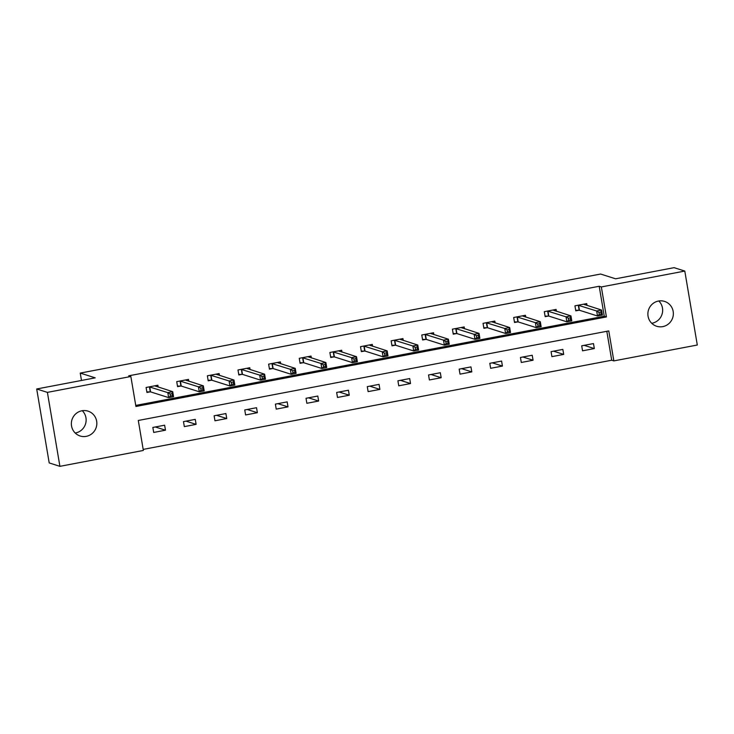 <?xml version="1.0" encoding="UTF-8"?>
<svg xmlns="http://www.w3.org/2000/svg" width="734" height="734" viewBox="0 0 734 734"><rect width="100%" height="100%" fill="white"/><g stroke="black" fill="none" stroke-linecap="round" stroke-linejoin="round"><path stroke-width="1.1" d="M82.281 410.71A13.047 12.726 -72.4 0 1 75.198 433.023M81.924 410.774A13.047 12.726 -72.4 0 1 96.805 424.316A13.047 12.726 -72.4 0 1 80.144 435.996A13.047 12.726 -72.4 0 1 81.924 410.774M658.802 300.977A13.047 12.726 -72.4 0 1 651.719 323.29M658.444 301.041A13.047 12.726 -72.4 0 1 673.326 314.583A13.047 12.726 -72.4 0 1 656.664 326.263A13.047 12.726 -72.4 0 1 658.444 301.041M697.3 345.017L613.844 360.899L608.78 330.924L138.295 420.472L143.359 450.456L59.913 466.338L47.398 392.378L130.854 376.496L135.928 406.48L606.412 316.932L601.339 286.948L684.794 271.066L697.3 345.017M143.185 449.401L611.706 360.22L613.844 360.899M47.398 392.378L36.7 388.983L49.206 462.934L59.913 466.338M36.7 388.983L95.218 377.845L80.235 373.083L81.483 380.46M80.235 373.083L600.596 274.039L615.578 278.801L674.087 267.662L684.794 271.066M611.706 360.22L606.816 331.291M593.485 343.576L581.704 345.815L582.548 350.815L594.329 348.567L593.485 343.576M562.85 349.402L551.069 351.65L551.913 356.641L563.703 354.403L562.85 349.402M532.223 355.238L520.443 357.476L521.287 362.477L533.067 360.229L532.223 355.238M501.588 361.064L489.807 363.312L490.651 368.303L502.432 366.064L501.588 361.064M470.953 366.899L459.172 369.138L460.016 374.138L471.806 371.89L470.953 366.899M440.327 372.725L428.546 374.973L429.39 379.964L441.171 377.726L440.327 372.725M409.691 378.56L397.911 380.799L398.755 385.8L410.535 383.552L409.691 378.56M379.056 384.387L367.275 386.634L368.119 391.626L379.9 389.387L379.056 384.387M348.43 390.222L336.649 392.461L337.493 397.461L349.274 395.213L348.43 390.222M317.794 396.048L306.014 398.287L306.858 403.287L318.639 401.048L317.794 396.048M287.159 401.883L275.378 404.122L276.223 409.122L288.003 406.875L287.159 401.883M256.533 407.709L244.743 409.948L245.596 414.949L257.377 412.71L256.533 407.709M225.898 413.545L214.117 415.783L214.961 420.784L226.742 418.536L225.898 413.545M195.262 419.371L183.482 421.61L184.326 426.61L196.106 424.371L195.262 419.371M164.627 425.197L152.846 427.445L153.69 432.445L165.48 430.197L164.627 425.197M135.744 405.425L604.265 316.244L599.201 286.269L128.716 375.817L130.854 376.496M587.035 305.445L586.723 303.601L574.942 305.839L575.786 310.84L578.97 310.234M556.409 311.271L556.097 309.427L544.307 311.675L545.16 316.666L548.335 316.06M525.773 317.106L525.461 315.262L513.681 317.501L514.525 322.501L517.699 321.896M495.138 322.932L494.826 321.088L483.045 323.336L483.889 328.327L487.073 327.722M464.503 328.768L464.191 326.924L452.41 329.162L453.254 334.163L456.438 333.557M433.877 334.594L433.565 332.75L421.784 334.998L422.628 339.989L425.803 339.383M403.241 340.429L402.929 338.585L391.149 340.824L391.993 345.824L395.176 345.219M372.606 346.255L372.294 344.411L360.513 346.659L361.357 351.65L364.541 351.045M341.98 352.091L341.668 350.246L329.887 352.485L330.731 357.486L333.906 356.88M311.344 357.917L311.032 356.073L299.252 358.311L300.096 363.312L303.27 362.706M280.709 363.752L280.397 361.908L268.616 364.147L269.461 369.147L272.644 368.541M250.083 369.578L249.771 367.734L237.99 369.973L238.834 374.973L242.009 374.368M219.448 375.413L219.136 373.569L207.355 375.808L208.199 380.808L211.374 380.203M188.812 381.24L188.5 379.395L176.72 381.634L177.564 386.634L180.748 386.029M158.186 387.075L157.874 385.222L146.084 387.469L146.938 392.47L150.112 391.864M599.201 286.269L601.339 286.948M604.265 316.244L606.412 316.932M584.181 345.347L594.329 348.567M553.546 351.173L563.703 354.403M522.911 357.008L533.067 360.229M492.285 362.835L502.432 366.064M461.649 368.67L471.806 371.89M431.014 374.496L441.171 377.726M400.379 380.331L410.535 383.552M369.752 386.157L379.9 389.387M339.117 391.993L349.274 395.213M308.482 397.819L318.639 401.048M277.856 403.654L288.003 406.875M247.22 409.48L257.377 412.71M216.585 415.316L226.742 418.536M185.959 421.142L196.106 424.371M155.324 426.977L165.48 430.197M584.778 304.729L584.649 303.995M598.944 312.39L599.283 314.391L601.247 314.014L600.907 312.014L598.944 312.39L596.659 310.996L601.577 310.06L602.421 315.06L597.513 315.996L596.659 310.996L578.126 305.234M583.548 304.206L601.577 310.06L600.907 312.014M599.283 314.391L597.513 315.996L579.447 310.253L575.695 310.271M601.247 314.014L602.421 315.06M554.142 310.555L554.023 309.821M568.318 318.217L568.648 320.217L570.612 319.85L570.281 317.85L568.318 318.217L566.033 316.822L570.942 315.895L571.786 320.886L566.877 321.822L566.033 316.822L547.491 311.069M552.913 310.032L570.942 315.895L570.281 317.85M568.648 320.217L566.877 321.822L548.812 316.088L545.059 316.106M570.612 319.85L571.786 320.886M523.507 316.382L523.388 315.657M537.683 324.052L538.022 326.052L539.985 325.676L539.646 323.676L537.683 324.052L535.398 322.657L540.307 321.721L541.151 326.722L536.242 327.648L535.398 322.657L516.855 316.895M522.278 315.868L540.307 321.721L539.646 323.676M538.022 326.052L536.242 327.648L518.186 321.914L514.424 321.932M539.985 325.676L541.151 326.722M492.881 322.217L492.753 321.483M507.047 329.878L507.387 331.878L509.35 331.511L509.011 329.511L507.047 329.878L504.763 328.483L509.671 327.548L510.525 332.548L505.616 333.484L504.763 328.483L486.22 322.731M491.652 321.694L509.671 327.548L509.011 329.511M507.387 331.878L505.616 333.484L487.55 327.749L483.798 327.768M509.35 331.511L510.525 332.548M462.246 328.043L462.126 327.318M476.412 335.713L476.751 337.713L478.715 337.337L478.384 335.337L476.412 335.713L474.136 334.319L479.045 333.383L479.889 338.383L474.981 339.31L474.136 334.319L455.594 328.557M461.016 327.529L479.045 333.383L478.384 335.337M476.751 337.713L474.981 339.31L456.915 333.575L453.162 333.594M478.715 337.337L479.889 338.383M431.61 333.878L431.491 333.144M445.786 341.539L446.125 343.54L448.089 343.173L447.749 341.172L445.786 341.539L443.501 340.145L448.41 339.209L449.254 344.209L444.345 345.145L443.501 340.145L424.958 334.392M430.381 333.355L448.41 339.209L447.749 341.172M446.125 343.54L444.345 345.145L426.289 339.411L422.527 339.42M448.089 343.173L449.254 344.209M400.984 339.704L400.856 338.98M415.15 347.375L415.49 349.375L417.453 348.999L417.114 346.998L415.15 347.375L412.866 345.98L417.774 345.044L418.619 350.045L413.71 350.971L412.866 345.98L394.323 340.218M399.755 339.191L417.774 345.044L417.114 346.998M415.49 349.375L413.71 350.971L395.654 345.237L391.901 345.255M417.453 348.999L418.619 350.045M370.349 345.54L370.22 344.806M384.515 353.201L384.855 355.201L386.818 354.825L386.479 352.834L384.515 353.201L382.24 351.806L387.148 350.87L387.992 355.871L383.084 356.807L382.24 351.806L363.697 346.053M369.119 345.017L387.148 350.87L386.479 352.834M384.855 355.201L383.084 356.807L365.018 351.072L361.266 351.081M386.818 354.825L387.992 355.871M339.714 351.366L339.594 350.641M353.889 359.036L354.228 361.036L356.192 360.66L355.852 358.66L353.889 359.036L351.604 357.642L356.513 356.706L357.357 361.706L352.448 362.633L351.604 357.642L333.062 351.88M338.484 350.852L356.513 356.706L355.852 358.66M354.228 361.036L352.448 362.633L334.383 356.898L330.63 356.917M356.192 360.66L357.357 361.706M309.087 357.201L308.959 356.467M323.254 364.862L323.593 366.862L325.557 366.486L325.217 364.495L323.254 364.862L320.969 363.468L325.878 362.532L326.722 367.532L321.813 368.468L320.969 363.468L302.426 357.715M307.858 356.678L325.878 362.532L325.217 364.495M323.593 366.862L321.813 368.468L303.757 362.734L300.004 362.743M325.557 366.486L326.722 367.532M278.452 363.027L278.324 362.302M292.618 370.698L292.958 372.698L294.921 372.322L294.582 370.321L292.618 370.698L290.343 369.303L295.252 368.367L296.096 373.358L291.187 374.294L290.343 369.303L271.8 363.541M277.223 362.504L295.252 368.367L294.582 370.321M292.958 372.698L291.187 374.294L273.121 368.56L269.369 368.578M294.921 372.322L296.096 373.358M247.817 368.863L247.697 368.129M261.992 376.524L262.322 378.524L264.295 378.148L263.956 376.157L261.992 376.524L259.708 375.129L264.616 374.193L265.46 379.194L260.552 380.129L259.708 375.129L241.165 369.376M246.587 368.34L264.616 374.193L263.956 376.157M262.322 378.524L260.552 380.129L242.486 374.386L238.733 374.404M264.295 378.148L265.46 379.194M217.191 374.689L217.062 373.964M231.357 382.359L231.696 384.359L233.66 383.983L233.32 381.983L231.357 382.359L229.072 380.964L233.981 380.029L234.825 385.02L229.916 385.956L229.072 380.964L210.53 375.202M215.961 374.166L233.981 380.029L233.32 381.983M231.696 384.359L229.916 385.956L211.86 380.221L208.107 380.24M233.66 383.983L234.825 385.02M186.555 380.524L186.427 379.79M200.721 388.185L201.061 390.185L203.024 389.809L202.685 387.818L200.721 388.185L198.437 386.79L203.355 385.855L204.199 390.855L199.29 391.791L198.437 386.79L179.903 381.029M185.326 380.001L203.355 385.855L202.685 387.818M201.061 390.185L199.29 391.791L181.225 386.047L177.472 386.066M203.024 389.809L204.199 390.855M155.92 386.35L155.801 385.616M170.095 394.02L170.426 396.021L172.389 395.644L172.059 393.644L170.095 394.02L167.811 392.626L172.719 391.69L173.563 396.681L168.655 397.617L167.811 392.626L149.268 386.864M154.69 385.827L172.719 391.69L172.059 393.644M170.426 396.021L168.655 397.617L150.589 391.883L146.837 391.901M172.389 395.644L173.563 396.681M578.603 305.261L579.447 310.253M578.3 305.234L579.144 310.234M547.968 311.088L548.812 316.088M547.665 311.06L548.509 316.06M517.342 316.923L518.186 321.914M517.039 316.895L517.883 321.896M486.706 322.749L487.55 327.749M486.403 322.721L487.248 327.722M456.071 328.575L456.915 333.575M455.768 328.557L456.612 333.557M425.436 334.41L426.289 339.411M425.142 334.383L425.986 339.383M394.809 340.237L395.654 345.237M394.507 340.218L395.351 345.219M364.174 346.072L365.018 351.072M363.871 346.044L364.715 351.045M333.539 351.898L334.383 356.898M333.236 351.88L334.089 356.871M302.913 357.733L303.757 362.734M302.61 357.706L303.454 362.706M272.277 363.559L273.121 368.56M271.975 363.541L272.819 368.532M241.642 369.395L242.486 374.386M241.339 369.367L242.192 374.368M211.016 375.221L211.86 380.221M210.713 375.202L211.557 380.194M180.38 381.056L181.225 386.047M180.078 381.029L180.922 386.029M149.745 386.882L150.589 391.883M149.442 386.864L150.287 391.855"/></g></svg>
